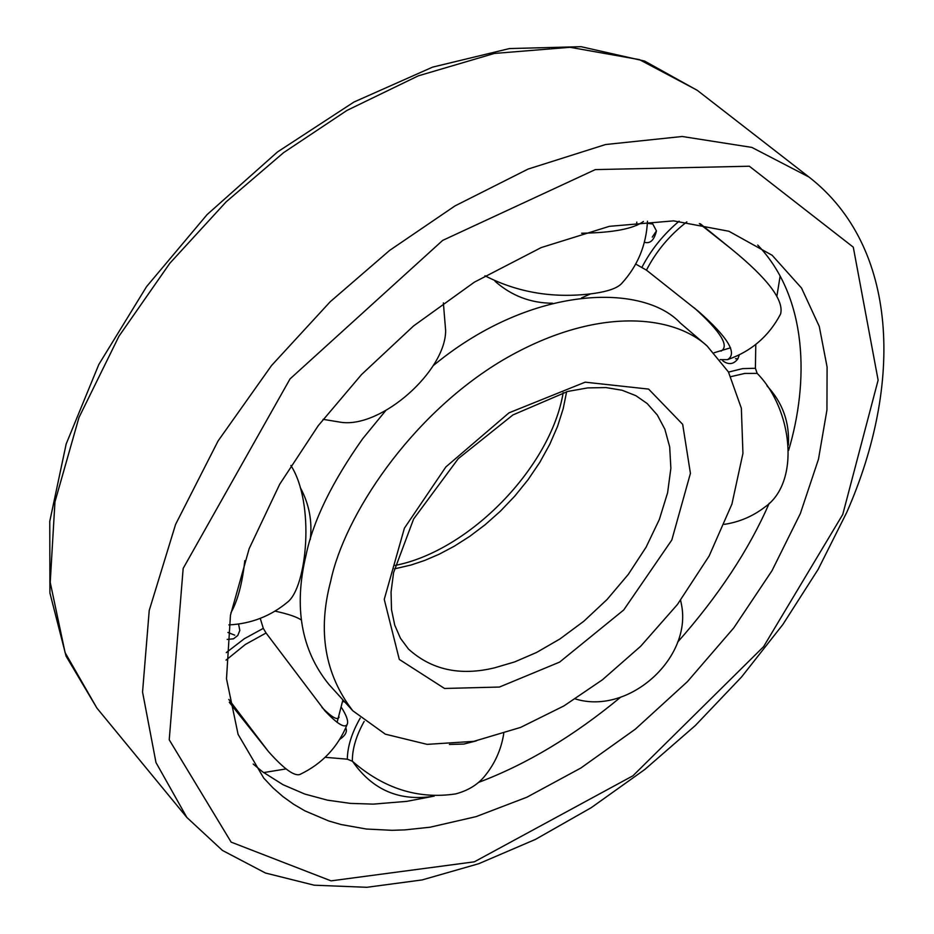 <?xml version="1.0" encoding="UTF-8"?>
<svg xmlns="http://www.w3.org/2000/svg" width="934" height="934" viewBox="0 0 934 934"><rect width="100%" height="100%" fill="white"/><g stroke="black" fill="none" stroke-linecap="round" stroke-linejoin="round"><path stroke-width="1.4" d="M769.231 503.263C749.056 549.577 718.503 595.892 677.559 642.218M620.666 697.161C574.001 735.864 526.648 764.281 478.617 782.377M433.913 796.165L406.827 801.349L373.308 804.127L350.413 803.392L327.46 800.169L304.834 794.063L283.049 784.723L262.652 771.858L253.161 764.024M757.719 245.047C808.284 297.946 808.844 382.66 788.6 450.398M430.049 827.22L404.842 829.894L392.07 830.314L366.42 829.03L341.062 824.535L328.675 820.951L304.881 810.852L293.65 804.267L282.99 796.632L272.997 787.911L263.75 778.104L238.088 734.357L226.495 678.784L230.465 615.214L249.144 548.702L279.71 484.221L318.249 425.671L361.551 374.534L413.54 325.966L474.39 282.15L541.195 247.58L609.377 226.332L673.577 220.868L728.905 231.258L772.149 255.274L801.535 288.057L819.27 326.41L827.092 367.015L826.94 410.003L818.476 459.224L800.356 513.537L771.986 570.732L733.774 627.881L687.366 681.692L635.354 729.15L580.855 768.028L526.928 797.192L476.095 816.631L430.049 827.22M330.694 581.228C344.121 516.397 410.073 415.28 502.726 360.15C595.53 305.768 673.204 314.735 707.073 345.942L728.45 371.977L741.351 408.24L742.939 453.364L731.917 504.115L709.139 555.975L677.454 604.461L640.666 646.27L602.43 679.789L563.938 705.917L520.565 727.423L473.772 741.362L427.142 744.363L385.322 734.171L352.783 710.762C324.81 674.325 317.443 631.15 330.694 581.228M352.678 710.646L328.838 684.353C301.168 650.134 293.58 607.03 306.072 555.041C313.018 521.079 331.897 482.294 362.707 438.688L385.765 410.551M433.353 365.509L435.583 363.723C533.407 284.216 643.398 283.457 680.232 322.954L707.166 346.024M443.37 302.92L445.646 330.624C445.646 370.868 381.796 428.017 341.284 422.331L323.082 419.343M230.908 612.774C237.668 600.831 242.303 583.446 244.801 560.645M290.883 465.482C315.155 503.274 307.029 586.762 287.684 602.021C270.662 616.171 251.071 623.795 228.912 624.904M260.247 618.378L263.295 628.36L266.062 633.007L245.385 644.448L226.051 660.116M266.062 633.007L324.985 710.937C337.676 724.329 345.125 728.718 347.32 724.107C338.05 746.99 322.265 763.767 299.954 774.438C294.362 776.481 283.854 768.834 268.432 751.531L228.818 699.438M347.32 724.107C348.417 721.036 346.526 715.584 341.646 707.762M342.708 701.469L344.844 702.018M364.178 721.387C356.169 735.747 352.223 749.033 352.351 761.233L347.308 759.179L325.149 757.311M503.753 733.564C501.161 750.002 494.495 764.572 483.754 777.275C476.749 785.284 467.339 790.829 455.535 793.935C418.163 799.481 383.769 788.588 352.351 761.233M449.417 744.456L463.941 744.048L476.41 740.849M681.026 602.453C693.95 656.859 629.142 715.748 575.309 698.912M755.781 344.459L755.408 368.265L757.17 373.39C792.371 408.917 800.928 482.259 764.771 507.15C752.769 516.339 739.296 522.071 724.364 524.348M757.17 373.39L744.76 373.437L730.937 376.636M699.356 223.588L731.229 248.853C767.713 278.565 784.163 300.293 780.591 314.011C768.904 336.252 751.216 351.464 727.528 359.637C737.743 353.577 728.053 337.489 698.445 311.361L646.445 270.136L635.715 264.065M686.852 221.86C669.701 235.099 656.24 251.188 646.445 270.136M720.172 359.613L727.528 359.637M581.602 233.231C612.914 232.729 633.521 228.807 643.444 221.475M647.46 221.183C646.328 245.152 637.677 265.98 621.507 283.656C617.281 288.057 608.384 291.268 594.83 293.311C555.135 298.833 518.51 292.984 484.968 275.775M339.077 717.137C337.629 720.639 331.909 717.394 321.926 707.423M694.301 307.893C720.744 331.757 729.652 346.164 721.025 351.114M229.309 702.275L268.432 751.531M731.24 248.853L700.325 223.763M647.367 223.296L652.784 224.008L656.45 230.92L652.247 237.119M735.49 358.714L737.883 358.819C733.75 364.295 728.835 365.054 723.138 361.084L722.262 359.975M96.891 708.054L186.87 817.472L222.444 850.43L265.466 873.021L314.128 885.187L366.817 887.3L422.11 879.933L478.745 863.716L535.486 839.386L591.21 807.7L644.81 769.476L695.27 725.59L741.584 676.952L782.844 624.531L818.161 569.343L846.706 512.462C903.563 383.594 898.38 246.751 809.276 177.273L697.371 90.411L644.612 61.06L581.111 46.7L509.415 48.568L432.547 67.143L353.951 102.04L277.503 151.95L207.15 214.54L146.556 286.633L98.841 364.447L66.174 443.977L49.771 521.347L49.922 593.055L66.069 656.135L96.891 708.054L65.1 652.644L50.226 582.384L54.954 501.862L78.958 417.545L118.957 336.217L169.825 263.271L226.156 201.837L283.562 152.674L346.946 110.434L418.28 75.852L494.308 53.46L570.02 47.295L639.451 59.636L697.033 90.154M842.76 514.459L763.557 646.702L632.948 775.78L474.344 861.825L331.068 880.855L231.142 842.129L169.229 739.798L183.169 568.409L290.042 378.9L442.681 240.388L595.297 169.603L749.348 166.229L853.291 247.171L878.123 380.15L842.76 514.459M186.858 817.46L155.978 762.529L142.552 692.024L149.23 610.451L175.58 524.429L218.112 440.906L271.525 365.556L330.204 301.752L389.665 250.382L454.975 205.912L528.107 169.066L605.594 144.525L682.205 136.492L751.858 147.409L808.949 177.016M499.457 687.039L444.526 688.463L399.297 659.427L384.248 599.371L404.399 528.189L445.868 466.93L509.007 412.84L585.163 382.169L648.616 389.093L682.684 424.351L690.424 473.363L671.815 540.004L623.714 609.984L559.606 662.113L499.457 687.039M566.634 391.708L563.202 408.637L557.575 426.324L549.741 444.362L539.829 462.307L528.06 479.702L514.774 496.129L500.344 511.225L485.178 524.71L469.685 536.396L454.239 546.238L439.167 554.224L424.701 560.435L411.03 565.023L394.382 568.876M647.192 403.546L657.326 415.035L664.856 429.185L669.69 446.931L670.869 468.261L667.6 492.755L659.334 519.502L646.059 547.231L628.302 574.387L607.1 599.465L583.82 621.25L559.863 639.008L536.49 652.504L514.587 661.937L494.751 667.787C460.299 676.193 431.531 669.935 408.45 649.037L400.476 638.296L394.743 625.161L391.509 609.668L391.054 592.028L393.576 572.647L413.622 518.989L458.279 458.641L512.953 414.918L567.662 391.451L587.649 387.914L605.956 387.575L622.114 390.26L635.856 395.666L647.157 403.511M226.273 652.609L244.311 638.739L263.295 628.36M347.308 759.179C347.53 746.464 351.838 732.77 360.22 718.083M728.52 372.094L742.635 368.615L755.408 368.265M642.032 267.124C651.161 249.6 663.525 234.282 679.135 221.183M234.738 635.167L227.919 632.458M563.19 392.63C550.862 467.117 469.335 550.978 395.21 565.409M434.147 796.165C399.787 801.711 372.631 790.164 352.678 761.525M342.906 699.87L337.092 722.402M286.038 768.916L263.645 772.593M275.028 611.116C288.361 614.035 297.152 617.024 301.367 620.071M303.457 563.751L304.869 560.4M310.275 539.513C312.446 521.102 309.084 503.741 300.199 487.408M495.055 281.286C511.54 295.809 530.71 303.13 552.554 303.235M581.625 297.853L590.627 293.86M636.568 225.456L636.79 222.094M780.159 275.962L776.913 295.996M730.54 347.81L714.206 352.713M767.001 385.847C782.575 402.554 789.685 422.273 788.354 445.016M681.038 602.442L680.617 600.27M644.39 242.256C650.134 243.996 654.162 240.225 656.45 230.92M739.296 354.85L737.883 358.819M345.778 727.843C347.483 731.626 345.452 735.478 339.684 739.413M238.544 624.04L239.828 630.403L237.785 635.47L233.512 638.821L227.184 639.416"/></g></svg>
